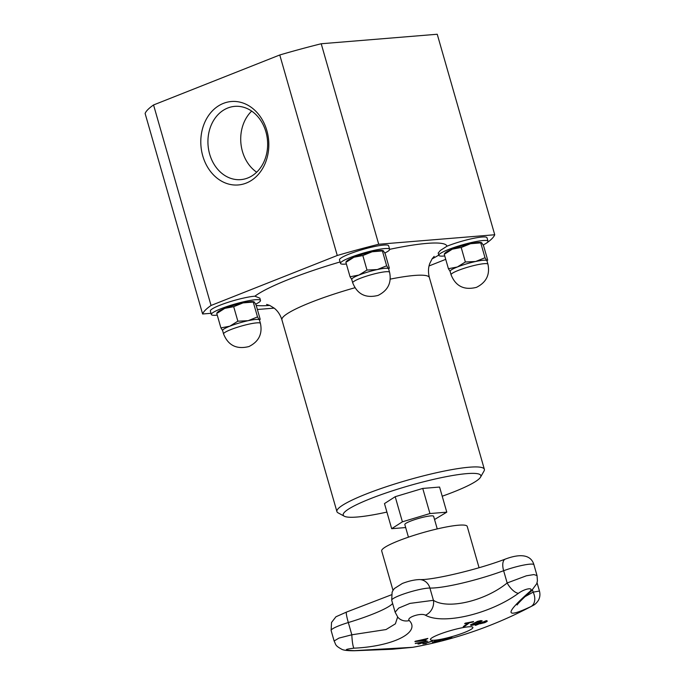 <?xml version="1.0" encoding="UTF-8"?>
<svg xmlns="http://www.w3.org/2000/svg" width="685" height="685" viewBox="0 0 685 685"><rect width="100%" height="100%" fill="white"/><g stroke="black" fill="none" stroke-linecap="round" stroke-linejoin="round"><path stroke-width="1.03" d="M405.683 527.553L391.674 528.7L402.395 521.816L429.949 513.544L446.783 512.166L434.547 519.504M408.44 537.168L404.826 524.564A14.984 2.098 -16 0 1 418.646 518.417A14.984 2.098 -16 0 1 433.631 516.302L437.244 528.914M393.01 590.393L381.699 550.946A44.482 6.234 -16 0 1 398.533 540.808A44.482 6.234 -16 0 1 442.681 527.707A44.482 6.234 -16 0 1 467.221 526.422L479.063 567.711M420.11 643.395A407.549 106.021 -108.2 0 1 418.201 643.018A408.808 392.659 -135.2 0 1 415.221 643.498A407.549 103.444 -103.9 0 0 415.538 643.258A408.868 393.507 43.9 0 0 427.637 641.143A408.868 290.774 82.2 0 1 419.049 643.951A407.549 286.921 -114.1 0 1 418.004 644.054A408.808 288.608 -97.9 0 0 420.11 643.395L420.085 643.301A407.447 105.995 -108.2 0 1 418.175 642.924A408.705 392.565 -135.2 0 1 415.393 643.369M426.96 641.271A408.765 290.697 82.2 0 1 419.023 643.857A407.447 286.852 -114.1 0 1 418.475 643.909M424.854 641.845L424.828 641.751A408.705 392.342 -135 0 1 419.674 642.658L419.7 642.753A407.661 106.055 71.8 0 0 421.232 643.061A408.808 287.512 -98 0 0 424.854 641.845A408.808 392.436 -135 0 1 419.7 642.753M482.137 620.79L479.397 622.768L475.013 624.617L471.477 625.431L470.424 624.985L477.479 621.406L481.007 620.584L482.069 621.038L474.988 624.523L471.443 625.337L470.398 624.891M478.413 622.87L480.596 621.5L479.971 621.141L474.088 623.213C472.051 624.112 471.537 624.677 472.539 624.917L478.413 622.87M480.596 621.5L479.937 621.047L480.57 621.406L477.411 621.655L474.063 623.119C471.563 624.514 471.04 625.08 472.513 624.814M472.539 624.917L471.819 624.737M451.757 637.059A408.936 73.449 75.5 0 1 451.74 637.076A408.02 397.3 -143.2 0 1 445.986 638.583A408.954 73.449 75.5 0 1 445.276 639.096L445.31 639.191A407.575 396.855 -143.2 0 1 445.044 639.242A408.954 73.449 75.5 0 1 444.514 639.585L444.539 639.679A407.387 396.675 36.8 0 0 450.293 638.172A409.039 73.466 75.5 0 1 450.054 638.309A407.25 396.538 -143.2 0 1 442.75 640.21A409.048 73.466 -104.5 0 0 444.685 638.891A408.217 397.488 36.8 0 0 451.997 636.999A409.039 73.466 75.5 0 1 451.775 637.17A408.123 397.394 -143.2 0 1 446.021 638.677A409.056 73.475 75.5 0 1 445.31 639.191A407.789 397.069 36.8 0 0 450.67 637.786A409.039 73.466 75.5 0 1 450.439 637.94A407.678 396.957 -143.2 0 1 445.079 639.345A409.056 73.475 75.5 0 1 444.539 639.679A407.147 396.444 -143.2 0 1 443.058 640.03M472.933 622.048A407.387 343.271 -118.8 0 1 469.49 622.751A409.056 212.692 78.9 0 1 464.61 626.347A408.217 343.981 -118.8 0 1 463.248 626.621A409.056 212.692 -101.1 0 0 468.12 623.016A407.387 343.271 -118.8 0 1 464.661 623.658A409.031 212.675 -101.1 0 0 465.312 623.153A407.25 343.159 61.2 0 0 473.583 621.543A409.031 212.675 78.9 0 1 472.933 622.048L472.907 621.946A407.284 343.185 -118.8 0 1 469.465 622.648A408.954 212.641 78.9 0 1 464.584 626.253A408.123 343.896 -118.8 0 1 463.445 626.475M473.369 621.586A408.928 212.624 78.9 0 1 472.907 621.946M468.12 623.016L468.095 622.913A407.284 343.185 -118.8 0 1 464.841 623.53M442.664 639.37A408.731 314.209 83.8 0 1 433.879 642.076A407.147 342.757 -118.8 0 1 432.723 642.307M436.199 640.638A408.799 93.879 75.9 0 1 434.204 641.862L434.23 641.956A408.894 312.24 -96.4 0 0 442.159 639.473A408.217 343.664 61.2 0 0 443.546 639.191A408.834 314.287 83.8 0 1 433.905 642.179A407.25 342.842 -118.8 0 1 432.432 642.462A408.842 89.966 -104.2 0 0 434.975 640.86A408.217 343.664 61.2 0 0 436.431 640.595A408.902 93.905 75.9 0 1 434.23 641.956M475.578 625.354A408.217 83.116 -107.7 0 1 475.193 625.217A409.048 396.358 -72.3 0 0 486.376 620.644A407.25 82.919 72.3 0 0 487.103 620.884L487.163 621.415L484.843 622.631L480.091 623.795A407.9 83.048 -107.7 0 1 479.757 623.684A409.056 396.367 107.7 0 1 475.578 625.354L475.553 625.251A408.123 83.091 -107.7 0 1 475.313 625.174M487.103 620.884L487.163 621.415L484.809 622.537L480.057 623.692A407.798 83.031 -107.7 0 1 479.731 623.59A408.954 396.264 107.7 0 1 475.553 625.251M487.078 620.79L487.138 621.312M484.398 622.537L485.802 621.423A407.378 82.945 -107.7 0 1 485.485 621.321L485.451 621.218A408.954 396.264 107.7 0 1 480.998 623.067L481.033 623.17A407.798 83.031 72.3 0 0 481.29 623.256L484.398 622.537M485.888 621.766L485.776 621.329A407.275 82.919 -107.7 0 1 485.451 621.218M485.485 621.321A409.056 396.367 107.7 0 1 481.033 623.17M425.762 643.403A408.954 309.551 83.4 0 1 425.428 643.498A407.164 259.889 -112.7 0 1 423.441 643.729M432.038 641.169A408.954 309.56 83.4 0 1 424.614 643.438L424.64 643.532A407.387 260.026 67.3 0 0 426.404 643.326A409.056 309.629 83.4 0 1 425.462 643.592A407.267 259.949 -112.7 0 1 422.859 643.891A409.056 309.629 -96.6 0 0 431.704 641.203A408.217 260.565 67.3 0 0 432.535 641.117A409.056 309.637 83.4 0 1 424.64 643.532M426.079 640.141A408.123 95.669 76 0 1 425.873 640.338A408.731 339.931 -118.2 0 1 414.999 641.485M425.899 640.432A408.834 340.017 -118.2 0 1 414.887 641.597A407.25 95.463 -104 0 0 415.221 641.254A408.842 403.131 -49.1 0 0 427.851 638.429A408.217 95.695 76 0 1 427.526 638.788A408.902 403.533 133.8 0 1 417.054 641.126A408.894 341.841 61.5 0 0 426.224 640.124A408.217 95.695 76 0 1 425.899 640.432L425.873 640.338M427.697 638.463A408.123 95.669 76 0 1 427.491 638.694A408.799 403.431 133.8 0 1 417.028 641.032L417.054 641.126M412.747 647.308L354.359 650.656C343.801 650.245 343.673 649.414 353.974 648.181C393.113 646.4 421.018 632.375 409.27 620.576A12.27 11.234 139.7 0 1 397.839 617.245A12.27 11.234 139.7 0 1 397.694 617.065M409.27 620.576C405.871 617.545 421.027 612.501 425.411 615.19C443.032 625.122 490.229 613.94 518.434 593.304C525.857 587.833 535.542 587.062 528.794 592.456C504.4 614.085 505.128 618.778 530.995 606.542A12.27 8.631 -117.2 0 0 533.144 592.14L525.13 596.601M468.557 626.809A22.091 3.091 -16 0 1 471.725 626.809A22.091 3.091 -16 0 1 452.502 636.476A22.091 3.091 -16 0 1 431.088 638.463A22.091 3.091 -16 0 1 447.468 631.527A22.091 3.091 -16 0 1 468.557 626.809M530.995 606.542L533.17 605.403C535.036 604.521 536.792 602.809 538.453 600.257C539.986 597.38 540.311 594.306 539.446 591.052L533.144 592.14L532.545 590.042M528.794 592.456A12.27 7.518 49.7 0 0 531.072 591.386L536.766 583.637L537.425 580.846L537.031 575.58L533.889 574.578L526.397 575.794L507.157 582.969C485.263 600.925 447.853 609.787 433.425 600.308L409.93 603.399L398.738 608.057L395.125 612.176L397.865 617.279M397.634 616.988L395.391 623.821L386.015 629.558L351.825 634.798A12.27 1.67 86.8 0 0 353.974 648.181M346.559 612.082A12.27 1.301 73.1 0 0 346.49 612.082A12.27 1.301 73.1 0 0 348.314 622.545L351.825 634.798L338.972 638.086L334.126 640.989C336.095 644.782 334.7 645.39 341.883 649.346C343.836 650.322 347.954 650.784 354.214 650.75A12.27 1.267 -91.3 0 0 354.359 650.656M354.196 650.75A12.27 1.267 -91.3 0 0 354.214 650.75L391.991 649.269L412.533 647.342M425.411 615.19A12.27 10.369 -64 0 0 433.425 600.308L429.915 588.064A54.834 7.681 164 0 0 503.638 570.725A20.961 2.937 -16 0 1 533.923 564.74C531.577 556.383 523.117 552.393 505.324 559.088A12.27 5.677 69.8 0 0 503.638 570.725L507.157 582.969A12.27 5.112 -125.1 0 0 518.434 593.304M517.098 604.975C517.903 603.399 526.046 595.385 531.072 591.386A12.27 7.518 49.7 0 0 531.14 591.326M438.854 255.325L438.194 253.056L440.318 250.487L446.98 246.215A25.568 3.579 -16 0 1 447.519 246.001A25.568 3.579 -16 0 1 472.898 238.466A25.568 3.579 -16 0 1 487.001 237.729L488.003 241.231A25.568 3.579 164 0 0 473.9 241.976A25.568 3.579 164 0 0 448.521 249.503A25.568 3.579 164 0 0 438.854 255.325A25.568 3.579 164 0 0 444.753 255.95M211.348 314.518L210.346 311.016A25.568 3.579 -16 0 1 220.022 305.193A25.568 3.579 -16 0 1 254.897 296.194L259.855 298.155L260.505 300.424A25.568 3.579 164 0 0 246.403 301.169A25.568 3.579 164 0 0 221.024 308.695A25.568 3.579 164 0 0 211.348 314.518A25.568 3.579 164 0 0 217.248 315.134M223.575 333.963A19.171 2.689 -16 0 1 230.828 329.588A19.171 2.689 -16 0 1 256.678 322.866A19.171 2.689 -16 0 1 260.437 323.388C262.612 333.903 258.784 341.627 248.946 346.55C236.616 349.624 228.156 345.428 223.575 333.963L222.599 330.555A19.171 2.689 -16 0 1 229.852 326.18A19.171 2.689 -16 0 1 248.15 320.691A19.171 2.689 -16 0 1 259.324 319.775L260.214 319.364L256.044 304.834L254.229 301.982L243.047 302.898L233.688 306.666L224.749 308.387L217.633 312.959M260.437 323.388L259.461 319.981A19.171 2.689 164 0 0 259.324 319.775L260.214 319.364M222.736 330.761L220.912 327.909L229.852 326.18L237.858 321.197L233.688 306.666M237.858 321.197L248.15 320.691L257.509 316.924L253.339 302.393L254.229 301.982M220.912 327.909L216.743 313.37M257.509 316.924L259.324 319.775M216.991 312.848L217.873 311.966A19.171 2.689 -16 0 1 224.749 308.387A19.171 2.689 -16 0 1 243.047 302.898A19.171 2.689 -16 0 1 253.613 301.717L253.887 301.777M255.676 304.149A25.568 3.579 164 0 0 260.505 300.424M494.733 234.758L437.235 34.25L321.214 43.754L378.711 244.262L494.733 234.758A152.121 21.312 -16 0 1 486.299 243.278L486.11 243.355M321.214 43.754A152.121 21.312 164 0 0 279.771 54.98L337.268 255.488A152.121 21.312 -16 0 1 378.711 244.262M279.771 54.98L153.551 104.959L211.048 305.467L337.268 255.488M153.551 104.959A152.121 21.312 164 0 0 145.117 113.479L202.614 313.987A152.121 21.312 -16 0 1 211.048 305.467M251.678 111.098A36.75 29.806 -94.7 0 0 256.678 172.2M246.232 183.083A41.862 33.959 -94.7 0 0 256.841 112.323A41.862 33.959 -94.7 0 0 201.347 134.303A41.862 33.959 -94.7 0 0 246.232 183.083M247.816 177.972A36.75 29.806 85.3 0 1 240.786 179.624A36.75 29.806 85.3 0 1 208.077 145.425A36.75 29.806 85.3 0 1 234.784 106.363A36.75 29.806 85.3 0 1 266.919 136.161A36.75 29.806 85.3 0 1 247.816 177.972M445.721 259.35L429.05 265.951M274.154 308.13L257.38 309.5M211.006 313.302L202.614 313.987M386.914 512.08A71.582 10.027 -16 0 1 344.298 516.216L338.065 512.842A76.703 10.746 -16 0 1 336.909 511.592A76.703 10.746 -16 0 1 365.927 494.116A76.703 10.746 -16 0 1 442.048 471.528A76.703 10.746 -16 0 1 484.363 469.311A76.703 10.746 -16 0 1 484.038 470.989L480.536 477.154A71.582 10.027 -16 0 1 442.21 496.223M344.298 516.216A71.582 10.027 -16 0 1 370.302 498.74A71.582 10.027 -16 0 1 445.695 476.777A71.582 10.027 -16 0 1 480.536 477.154M391.674 528.7L384.473 503.586L395.202 496.702L422.748 488.431L439.582 487.052L446.783 512.166M340.488 263.382L339.486 259.88A25.568 3.579 -16 0 1 349.162 254.058A25.568 3.579 -16 0 1 374.532 246.523A25.568 3.579 -16 0 1 388.635 245.787L389.645 249.289A25.568 3.579 164 0 0 375.543 250.034A25.568 3.579 164 0 0 350.163 257.56A25.568 3.579 164 0 0 340.488 263.382A25.568 3.579 164 0 0 346.387 264.008M384.816 253.013A25.568 3.579 164 0 0 389.645 249.289M346.13 261.713L347.012 260.831A19.171 2.689 -16 0 1 353.888 257.252A19.171 2.689 -16 0 1 372.186 251.763A19.171 2.689 -16 0 1 382.752 250.582L383.026 250.642M352.715 282.828A19.171 2.689 -16 0 1 359.967 278.452A19.171 2.689 -16 0 1 385.818 271.731A19.171 2.689 -16 0 1 389.577 272.253C391.751 282.768 387.924 290.491 378.077 295.415C365.747 298.489 357.296 294.293 352.715 282.828L351.739 279.42A19.171 2.689 -16 0 1 358.991 275.045A19.171 2.689 -16 0 1 377.289 269.556A19.171 2.689 -16 0 1 388.464 268.64L389.354 268.229L385.184 253.698L383.36 250.847L372.186 251.763L362.827 255.531L353.888 257.252L346.773 261.833M351.867 279.626L350.052 276.774L358.991 275.045L366.997 270.061L377.289 269.556L386.648 265.797L388.464 268.64L389.354 268.229M389.577 272.253L388.6 268.845A19.171 2.689 164 0 0 388.464 268.64M383.36 250.847L382.478 251.258L386.648 265.797M350.052 276.774L345.882 262.244M366.997 270.061L362.827 255.531M483.182 244.956A25.568 3.579 164 0 0 488.003 241.231M444.488 253.655L445.378 252.774A19.171 2.689 -16 0 1 452.246 249.194A19.171 2.689 -16 0 1 470.544 243.706A19.171 2.689 -16 0 1 481.118 242.524L481.384 242.584M451.072 274.771A19.171 2.689 -16 0 1 458.325 270.395A19.171 2.689 -16 0 1 484.184 263.674A19.171 2.689 -16 0 1 487.934 264.196C490.117 274.711 486.281 282.434 476.443 287.358C464.113 290.431 455.653 286.236 451.072 274.771L450.096 271.363A19.171 2.689 -16 0 1 457.349 266.987A19.171 2.689 -16 0 1 475.647 261.499A19.171 2.689 -16 0 1 486.829 260.583L487.711 260.172L483.541 245.641L481.726 242.79L470.544 243.706L461.185 247.473L452.246 249.194L445.13 253.775M450.233 271.568L448.41 268.717L457.349 266.987L465.355 262.004L475.647 261.499L485.006 257.74L486.829 260.583L487.711 260.172M487.934 264.196L486.958 260.788A19.171 2.689 164 0 0 486.829 260.583M481.726 242.79L480.836 243.201L485.006 257.74M448.41 268.717L444.248 254.186M465.355 262.004L461.185 247.473M422.748 488.431L429.949 513.544M395.202 496.702L402.395 521.816M419.64 579.561A12.27 11.088 91.4 0 1 429.915 588.064A20.961 2.937 -16 0 0 406.847 592.936A20.961 2.937 -16 0 0 391.709 600.274L392.103 592.234L392.865 590.641L394.354 588.535L402.326 583.474C408.722 581.026 414.493 579.715 419.64 579.561C431.37 580.366 476.263 570.16 505.324 559.088M412.516 647.351A409.056 409.056 0 0 0 533.17 605.403L533.23 605.369M334.117 640.963L331.129 630.517A20.961 2.937 -16 0 1 348.314 622.545A54.834 7.681 164 0 0 392.633 603.502M438.777 255.068A102.262 14.325 -16 0 1 432.072 258.87M266.619 304.414L269.65 305.382L274.197 308.156C277.776 310.964 280.345 314.86 281.92 319.852A76.703 10.746 -16 0 1 310.939 302.368A76.703 10.746 -16 0 1 354.916 287.743M390.253 279.129A76.703 10.746 -16 0 1 429.375 277.571L429.289 277.254C428.074 272.27 428.228 267.689 429.752 263.511L432.141 258.767L434.17 256.37M389.654 249.331A102.262 14.325 -16 0 1 446.98 246.215M254.897 296.194A102.262 14.325 -16 0 1 340.077 261.953M269.727 305.416A102.262 14.325 -16 0 1 256.207 305.416M331.129 630.517L331.523 622.485L335.941 616.774L346.49 612.082L391.392 594.811M539.446 591.027L537.057 582.712M537.031 575.58L533.923 564.74M395.117 612.176L391.709 600.274M484.363 469.311L429.375 277.562M336.909 511.592L281.92 319.852"/></g></svg>

